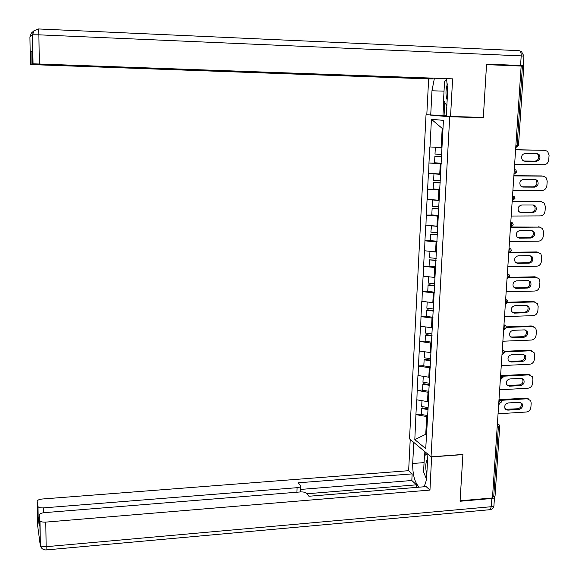 <?xml version="1.0" encoding="UTF-8"?>
<svg xmlns="http://www.w3.org/2000/svg" width="579" height="579" viewBox="0 0 579 579"><rect width="100%" height="100%" fill="white"/><g stroke="black" fill="none" stroke-linecap="round" stroke-linejoin="round"><path stroke-width="0.87" d="M426.021 114.939L409.527 438.882L431.037 456.802L449.717 116.799L430.023 115.04M426.528 433.895L414.817 439.62L425.731 448.624L428.655 398.164M414.817 439.62L415.925 414.499L421.266 414.173M428.265 401.732L416.692 399.799L415.925 414.499M416.873 399.937L417.177 390.318L422.54 390.029M429.582 377.313L417.951 375.496L417.177 390.318M418.132 375.619L418.443 365.935L423.828 365.675M430.906 352.676L419.218 350.975L418.443 365.935M419.406 351.091L419.717 341.335L425.124 341.118M432.245 327.83L420.499 326.252L419.717 341.335M420.694 326.353L421.005 316.518L426.434 316.344M433.599 302.759L421.794 301.304L421.005 316.518M421.99 301.398L422.301 291.49L427.751 291.353M434.959 277.471L423.097 276.14L422.301 291.49M423.292 276.226L423.611 266.239L429.3 266.137M436.334 251.959L424.414 250.758L423.611 266.239M424.61 250.83L424.935 240.77L431.239 240.698M437.724 226.223L425.746 225.151L424.935 240.77M425.941 225.209L426.267 215.07L433.461 215.048M439.128 200.254L427.085 199.314L426.267 215.07M427.28 199.364L427.613 189.145L436.182 189.181M440.539 174.047L428.431 173.244L427.613 189.145M428.634 173.287L428.967 162.988L439.975 163.119M441.965 147.609L429.799 146.943L428.967 162.988M429.994 146.972L431.435 119.317L443.434 120.36L428.446 398.294M428.981 392.2L428.004 392.251L427.49 401.783M428.004 392.251L417.365 390.449M430.298 367.694L429.321 367.745L428.807 377.349M429.321 367.745L418.631 366.051M431.637 342.978L430.653 343.021L430.132 352.712M430.653 343.021L419.905 341.444M432.983 318.045L431.992 318.081L431.471 327.859M431.992 318.081L421.194 316.626M434.337 292.894L433.345 292.916L432.817 302.781M433.345 292.916L422.496 291.584M435.705 267.52L434.713 267.534L434.178 277.486M434.713 267.534L423.806 266.326M437.087 241.921L436.088 241.928L435.546 251.974M436.088 241.928L425.131 240.842M438.484 216.09L437.478 216.097L436.935 226.223M437.478 216.097L426.462 215.135M439.888 190.035L438.882 190.028L438.332 200.247M438.882 190.028L427.809 189.195M441.307 163.741L440.293 163.734L439.736 174.04M440.293 163.734L429.162 163.025M515.896 145.286L517.141 145.307L522.417 66.18L521.151 66.129M522.417 66.18L523.778 66.295L518.502 145.242L517.141 145.307L515.73 147.739M442.993 128.466L442.197 128.379L441.162 147.602M442.197 128.379L431.435 119.317M479.774 117.371L483.32 117.638L486.534 64.638L521.158 66.049L492.468 497.962L460.095 500.792L462.903 454.45L431.037 456.802M499.691 426.549L495.045 496.08L492.534 496.977M483.32 117.638L449.717 116.799M427.671 416.489L426.694 416.554L425.76 433.946L426.491 434.525M426.694 416.554L416.113 414.644M515.592 149.852L545.005 150.308L547.683 151.43L549.073 155.36L548.747 159.833C548.262 162.837 546.677 164.472 543.978 164.74L514.622 164.407M525.262 153.348C521.65 154.412 520.724 156.685 522.461 160.166L524.726 161.194L536.313 161.331C539.954 160.217 540.851 157.915 539.013 154.448L536.863 153.522L525.262 153.348M545.005 150.308L515.6 149.715M543.782 150.156L544.607 150.265M523.742 161.02L535.105 161.157C538.738 160.043 539.635 157.749 537.797 154.282L536.567 153.515M441.951 147.804L435.343 147.58L434.995 154.094L441.806 154.477M441.943 147.935L435.343 147.58M441.336 163.198L434.539 162.786L434.88 156.294L441.697 156.533M441.683 156.685L434.88 156.294M513.862 175.907L543.167 176.139L545.968 177.369L547.213 181.104L546.894 185.541C546.417 188.522 544.832 190.158 542.139 190.44L512.9 190.339M523.496 179.295C519.978 180.315 519.016 182.53 520.601 185.96L522.96 187.068L534.504 187.126C538.057 186.054 538.991 183.811 537.305 180.395L535.047 179.374L523.496 179.295M541.944 175.929L513.877 175.705M521.802 186.836L533.302 186.894C536.849 185.83 537.775 183.586 536.096 180.178L534.945 179.374M440.532 174.127L433.953 173.888L433.613 180.344L440.387 180.807M440.525 174.315L433.953 173.888M439.917 189.449L433.157 188.964L433.497 182.523L440.279 182.776M440.264 182.993L433.497 182.523M512.147 201.731L541.336 201.738L544.253 203.077L545.375 206.631L545.056 211.024C544.578 213.984 543.001 215.612 540.323 215.916L511.199 216.039M521.744 205.017C518.306 205.986 517.315 208.158 518.77 211.53L521.216 212.725L532.716 212.688C536.183 211.668 537.138 209.475 535.597 206.11L533.252 205.009L521.744 205.017M541.336 201.738L512.162 201.47M540.127 201.478L541.531 201.745M519.906 212.435L531.522 212.406C534.982 211.386 535.937 209.193 534.395 205.834L533.31 205.009M433.157 199.835L432.571 199.965L432.238 206.37L438.976 206.898M439.114 200.464L432.571 199.965M438.513 215.468L431.782 214.91L432.122 208.527L438.875 208.787M438.86 209.062L432.122 208.527M510.446 227.33L539.527 227.113L542.545 228.553L543.543 231.933L543.232 236.29C542.755 239.221 541.184 240.85 538.521 241.175L509.506 241.508M520.007 230.514C516.649 231.448 515.636 233.576 516.967 236.883L519.486 238.15L530.936 238.034C534.323 237.05 535.307 234.9 533.889 231.593L531.471 230.42L520.007 230.514M539.527 227.113L511.134 226.997M538.325 226.802L539.91 227.134M518.024 237.803L529.756 237.694C533.136 236.71 534.12 234.567 532.702 231.267L531.681 230.428M431.521 225.723L430.877 232.157L437.579 232.765M437.717 226.382L431.21 225.817M437.123 241.248L430.429 240.625L430.762 234.3L437.485 234.575M437.463 234.908L430.762 234.3M510.258 252.683L537.725 252.278L540.829 253.797L541.734 257.018L541.423 261.339C540.952 264.248 539.389 265.87 536.733 266.21L507.826 266.76M518.285 255.788C514.999 256.692 513.971 258.77 515.187 262.019L517.771 263.358L529.177 263.156C532.492 262.207 533.498 260.101 532.188 256.852L529.705 255.607L518.285 255.788M537.725 252.278L536.538 251.908L510.772 252.292M536.538 251.908L538.296 252.306M516.171 262.946L528.005 262.765C531.312 261.817 532.311 259.718 531.008 256.475L530.06 255.621M429.987 251.387L429.524 257.727L436.197 258.4M436.334 252.075L429.857 251.438M435.741 266.81L429.082 266.116L429.415 259.848L436.103 260.13M436.081 260.521L429.415 259.848M509.259 277.811L535.944 277.218L539.129 278.817L539.939 281.886L539.628 286.171C539.165 289.059 537.601 290.68 534.96 291.034L506.162 291.794M516.577 280.844C513.363 281.727 512.314 283.761 513.435 286.952L516.063 288.349L527.433 288.06C530.675 287.141 531.703 285.078 530.494 281.886L527.954 280.583L516.577 280.844M535.944 277.218L534.764 276.798L509.527 277.363M534.764 276.798L536.69 277.269M514.34 287.872L526.268 287.618C529.503 286.699 530.523 284.644 529.322 281.452L528.446 280.605M428.518 276.834L428.185 283.066L434.829 283.804M434.959 277.536L434.482 277.479M434.38 292.149L427.751 291.382L428.076 285.165L428.916 284.803L434.735 285.461M434.713 285.91L428.076 285.165M447.487 83.919L446.916 85.598C445.584 90.925 445.671 95.687 447.169 99.87M446.85 105.74L443.528 100.42L444.527 81.863L446.655 79.034M427.649 458.923L426.585 460.79C425.399 464.691 425.478 469.128 426.824 474.1M426.434 478.978L423.567 471.878L424.443 455.564L427.577 453.922M446.315 115.547L426.803 114.794L428.641 78.896L30.354 64.544L31.013 64.349L30.817 51.857L31.997 51.82M430.718 115.098L431.97 90.773L434.388 78.353M517.242 65.89L523.307 65.716L520.564 65.492L486.57 64.103L483.335 117.457L446.279 116.307L447.639 91.149L446.59 78.787M450.534 116.64L452.619 78.845L32.185 64.001L32.894 63.791L32.453 34.798L29.92 36.918L30.354 64.544M432.622 78.288L432.585 78.889L428.641 78.896M452.619 78.845L32.894 63.791M32.185 64.001L31.99 51.227L30.817 51.857M37.194 64.276L432.585 78.889M37.194 64.486L31.013 64.349M442.971 115.409L443.753 100.782M444.773 102.411L444.064 115.489M431.616 456.759L429.965 490.073L45.792 522.113L46.139 546.699L491.303 506.712L491.853 498.476L460.066 501.255L462.896 454.609L431.796 456.903M427.91 454.197L426.73 475.887C426.397 481.127 425.333 484.775 423.539 486.816M424.06 462.628L412.697 463.482C412.595 474.693 414.745 482.596 419.16 487.178M412.697 463.482L413.782 442.428M410.229 439.468L408.636 470.691L412.161 473.89L298.265 482.806L300.552 485.723C300.841 486.736 299.683 487.395 297.078 487.692L43.628 507.877L43.7 512.726M416.359 487.409L416.496 484.833L411.814 480.505L412.161 473.89M408.636 470.691L42.281 499.011C39.054 499.373 37.353 500.155 37.186 501.349L37.555 524.885L40.219 544.969L39.842 520.463L39.111 515.158C39.278 513.884 41.022 513.045 44.359 512.654L300.4 491.94C303.396 491.81 305.48 492.288 306.646 493.373L308.933 496.254L426.144 486.606L429.965 490.073M37.186 501.349L38.004 506.647C38.844 507.617 40.718 508.029 43.628 507.877M39.155 518.06L38.048 516.989L39.271 525.841M39.842 520.463L39.98 520.818C40.863 521.845 42.803 522.28 45.792 522.113M491.853 498.476C493.844 498.244 494.734 497.716 494.509 496.883L494.444 496.746M416.496 484.833L306.964 493.771M411.814 480.505L300.436 489.443M424.675 455.441L424.877 451.671M425.876 452.503L425.746 454.877M507.892 302.73L534.178 301.948L537.428 303.62L538.159 306.544L537.855 310.785C537.392 313.652 535.836 315.273 533.201 315.642L504.512 316.612M514.883 305.683C511.735 306.544 510.671 308.542 511.706 311.676L514.376 313.13L525.703 312.754C528.888 311.857 529.923 309.837 528.808 306.696L526.224 305.336L514.883 305.683M534.178 301.948L533.006 301.478L508.007 302.216M533.006 301.478L535.09 302.028M512.531 312.573L524.545 312.262C527.722 311.364 528.757 309.352 527.65 306.219L526.839 305.379M427.186 302.064L426.861 308.187L433.468 308.991M433.02 317.263L426.426 316.431L426.752 310.264L427.591 309.859L433.381 310.568M433.353 311.082L426.752 310.264M503.976 324.739L504.989 327.7L504.2 329.574L506.328 327.417L532.427 326.462L535.734 328.199L536.393 330.985L536.089 335.198C535.633 338.042 534.084 339.656 531.457 340.047L502.883 341.219M513.211 330.312C510.113 331.152 509.042 333.113 509.99 336.189L512.704 337.695L523.988 337.239C527.107 336.363 528.157 334.38 527.136 331.289L524.502 329.885L513.211 330.312M532.427 326.462L531.261 325.941L506.299 326.867M531.261 325.941L533.491 326.57M510.743 337.065L522.837 336.696C525.956 335.82 526.999 333.844 525.978 330.761L525.24 329.943M425.862 327.077L425.543 333.084L432.122 333.96M431.681 342.153L425.116 341.263L425.435 335.154L426.274 334.691L432.043 335.465M432.006 336.03L425.435 335.154M504.613 351.931L530.69 350.773L534.041 352.56L534.649 355.224L534.345 359.4C533.889 362.222 532.347 363.836 529.727 364.242L501.262 365.617M511.546 354.732C508.507 355.549 507.428 357.475 508.304 360.5L511.047 362.041L522.287 361.513C525.348 360.652 526.412 358.705 525.464 355.672L522.794 354.218L511.546 354.732M530.69 350.773L529.532 350.201L504.41 351.315M529.532 350.201L531.898 350.91M508.984 361.347L521.143 360.92C524.205 360.066 525.262 358.119 524.313 355.093L523.648 354.305M424.552 351.873L424.241 357.771L430.783 358.712M430.349 366.833L423.814 365.877L424.132 359.82L424.972 359.313L430.711 360.138M430.675 360.768L424.132 359.82M502.767 376.227L528.974 374.874L532.362 376.712L532.912 379.259L532.615 383.399C532.159 386.2 530.625 387.807 528.019 388.227L499.655 389.805M509.896 378.941C506.907 379.744 505.822 381.641 506.632 384.615L509.404 386.193L520.601 385.578C523.611 384.738 524.683 382.82 523.807 379.838L521.107 378.348L509.896 378.941M528.974 374.874L527.824 374.258L501.334 375.619M527.824 374.258L530.313 375.04M507.24 385.426L519.464 384.941C522.475 384.101 523.539 382.191 522.663 379.209L522.063 378.456M423.256 376.451L422.952 382.249L429.466 383.247M429.025 391.303L422.525 390.282L422.844 384.275L423.676 383.725L429.386 384.608M429.35 385.288L422.844 384.275M500.799 400.328L527.266 398.772L530.69 400.661L531.189 403.093L530.9 407.196C530.444 409.975 528.916 411.582 526.318 412.016L498.063 413.782M508.261 402.941C505.322 403.744 504.229 405.604 504.975 408.528L507.769 410.135L518.929 409.447C521.889 408.615 522.967 406.733 522.157 403.795L519.428 402.275L508.261 402.941M527.266 398.772L526.123 398.113L500.082 399.633M526.123 398.113L528.728 398.974M505.525 409.295L517.8 408.76C520.76 407.934 521.838 406.053 521.02 403.122L520.485 402.398M421.968 400.82L421.671 406.509L427.946 407.544M427.722 415.563L421.251 414.477L421.563 408.521L422.395 407.927L428.084 408.861M428.04 409.592L421.563 408.521M493.721 496.876L498.374 426.955L497.18 427.034M499.706 426.296L498.374 426.955L497.39 423.85L499.279 424.972L499.706 426.296M516.714 171.949L515.882 170.052L514.326 169.307L515.361 172.072L513.957 174.417M514.948 198.416L514.181 196.599L512.567 195.796L513.595 198.597L512.205 200.862M508.738 253.009L509.216 253.001L510.106 250.931L509.071 248.058L510.801 248.963L511.452 250.642M506.328 327.251L505.8 325.753L503.976 324.725M504.656 352.336L504.15 350.888L502.311 349.832M513.189 224.645L512.487 222.901L510.823 222.047L511.843 224.884L510.49 227.069L510.91 227.026M511.452 250.758L509.122 253.001M509.73 276.4L509.122 274.793L507.385 273.853L508.384 276.748L507.327 278.76M508.022 301.934L507.457 300.385L505.684 299.408L506.683 302.339L505.481 304.286M501.986 354.681L502.558 354.659L503.317 352.843L502.333 349.846M504.649 352.524L502.073 354.681M502.992 377.204L502.514 375.8L500.683 374.736L501.653 377.761L500.922 379.52L500.459 379.542M501.342 401.862L500.893 400.494L499.047 399.409L500.01 402.463L499.308 404.164L498.852 404.193M524.726 161.194L523.901 161.071M536.313 161.331L535.105 161.157M522.96 187.068L521.824 186.843M534.504 187.126L533.302 186.894M521.216 212.725L520.043 212.435M532.716 212.688L531.522 212.406M519.486 238.15L518.321 237.81M530.936 238.034L529.756 237.694M517.771 263.358L516.613 262.967M529.177 263.156L528.005 262.765M516.063 288.349L514.919 287.908M527.433 288.06L526.268 287.618M38.525 28.957L519.081 50.67C520.557 50.909 521.266 52.646 521.201 55.881L38.894 34.827L39.307 63.929M520.564 65.492L521.201 55.881L523.944 56.156L523.307 65.666M444.028 91.164L431.97 90.773M32.453 34.798L38.894 34.827L38.496 28.957L33.987 30.752L32.453 34.798M29.92 36.933L31.382 33.061L32.127 32.402M39.111 515.158L39.278 526.036M38.048 516.989L37.881 506.321M296.94 492.222L297.078 487.692M39.98 520.818L40.356 545.346C41.051 548.349 42.955 549.884 46.059 549.949L46.139 546.699C43.164 546.88 41.232 546.424 40.356 545.346L40.219 544.969M494.473 497.491L493.967 505.091C494.184 505.937 493.294 506.48 491.303 506.712L490.131 509.679L45.958 549.949M493.945 505.662C493.612 507.892 492.338 509.231 490.131 509.679L489.335 509.752M514.376 313.13L513.24 312.631M525.703 312.754L524.545 312.262M512.704 337.695L511.575 337.144M523.988 337.239L522.837 336.696M511.047 362.041L509.925 361.448M522.287 361.513L521.143 360.92M509.404 386.193L508.29 385.549M520.601 385.578L519.464 384.941M507.769 410.135L506.668 409.447M518.929 409.447L517.8 408.76M515.737 147.674L518.502 145.278M513.964 174.359L516.714 172.006M512.205 200.812L514.941 198.496M510.468 227.026L513.189 224.746M507.03 278.767L509.73 276.538M505.337 304.293L508.022 302.093M500.336 379.549L502.985 377.414M498.7 404.2L501.334 402.079M539.013 154.448L537.797 154.282M537.305 180.395L536.096 180.178M535.597 206.11L534.395 205.834M533.889 231.593L532.702 231.267M532.188 256.852L531.008 256.475M530.494 281.886L529.322 281.452M33.032 63.784L32.59 34.762L33.987 30.752L32.077 32.453M523.944 56.083L521.433 51.531M31.136 64.341L30.948 51.842M300.356 491.947L300.53 486.425M38.004 506.647L38.171 517.322M528.808 306.696L527.65 306.219M527.136 331.289L525.978 330.761M525.464 355.672L524.313 355.093M523.807 379.838L522.663 379.209M522.157 403.795L521.02 403.122"/></g></svg>
